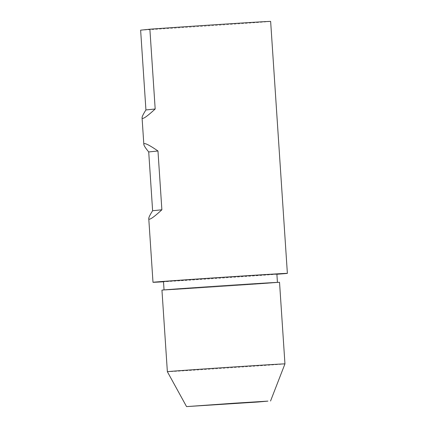 <?xml version="1.0" encoding="UTF-8"?>
<svg xmlns="http://www.w3.org/2000/svg" width="428" height="428" viewBox="0 0 428 428"><rect width="100%" height="100%" fill="white"/><g stroke="black" fill="none" stroke-linecap="round" stroke-linejoin="round"><path stroke-width="0.32" stroke-dasharray="2.14 1.6" d="M276.889 274.252A67.34 0.353 -3.8 0 1 163.501 281.785M140.625 30.163A67.34 0.353 176.2 0 0 215.573 25.407A67.34 0.353 176.2 0 0 270.64 21.4M284.952 363.886A58.92 0.31 -3.8 0 1 226.177 368.096A58.92 0.31 -3.8 0 1 167.364 371.691M279.532 282.32A58.92 0.31 -3.8 0 1 220.762 286.535A58.92 0.31 -3.8 0 1 161.95 290.13M164.625 289.911A56.817 0.3 -3.8 0 1 224.775 285.663A56.817 0.3 -3.8 0 1 277.435 282.459A56.817 0.3 -3.8 0 1 220.762 286.525A56.817 0.3 -3.8 0 1 164.047 289.991A56.817 0.3 -3.8 0 1 164.625 289.911M276.879 274.064A56.817 0.3 -3.8 0 1 220.201 278.125A56.817 0.3 -3.8 0 1 163.491 281.592"/><path stroke-width="0.64" d="M163.501 281.785A67.34 0.353 -3.8 0 1 152.994 282.293A67.34 0.353 -3.8 0 1 229.745 276.841A67.34 0.353 -3.8 0 1 287.375 273.364A67.34 0.353 -3.8 0 1 276.889 274.252M287.375 273.364L270.64 21.4A67.34 0.353 176.2 0 0 213.01 24.878A67.34 0.353 176.2 0 0 149.88 29.206L155.182 108.996C146.713 116.791 142.342 119.733 142.069 117.828C142.01 116.678 143.294 114.057 145.927 109.948L140.625 30.163L149.88 29.206M148.714 151.945C145.563 148.142 143.931 145.627 143.835 144.397C143.84 142.315 148.553 144.509 157.969 150.988L161.875 209.784C153.406 217.574 149.035 220.522 148.762 218.612C148.703 217.467 149.993 214.84 152.619 210.737L148.714 151.945L157.969 150.988M145.927 109.948L155.182 108.996M152.619 210.737L161.875 209.784M167.963 371.611A58.92 0.31 -3.8 0 1 234.523 366.924A58.92 0.31 -3.8 0 1 284.952 363.88A58.92 0.31 -3.8 0 1 284.952 363.886L279.532 282.32A58.92 0.31 -3.8 0 0 224.925 285.642A58.92 0.31 -3.8 0 0 162.549 290.05A58.92 0.31 -3.8 0 0 161.95 290.13L167.364 371.691A58.92 0.31 -3.8 0 1 167.963 371.611M234.528 403.192L267.923 401.116L258.218 401.994L186.555 406.6L234.528 403.192M164.042 289.911L163.491 281.592A56.817 0.3 -3.8 0 1 164.068 281.512A56.817 0.3 -3.8 0 1 224.219 277.264A56.817 0.3 -3.8 0 1 276.879 274.064L277.43 282.378M142.069 117.828L143.835 144.397M148.762 218.612L152.994 282.293M270.544 401.02L284.952 363.886M186.555 406.6L167.364 371.691"/></g></svg>
